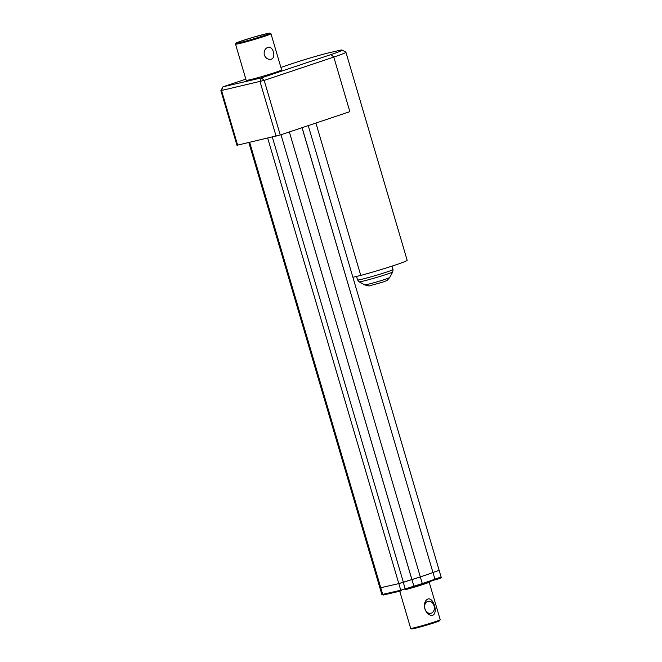 <?xml version="1.0" encoding="UTF-8"?>
<svg xmlns="http://www.w3.org/2000/svg" width="662" height="662" viewBox="0 0 662 662"><rect width="100%" height="100%" fill="white"/><g stroke="black" fill="none" stroke-linecap="round" stroke-linejoin="round"><path stroke-width="0.99" d="M429.208 582.254L440.213 619.657A15.4 0.712 163.6 0 1 440.213 619.698A15.4 0.712 163.6 0 1 425.649 624.688A15.4 0.712 163.6 0 1 410.697 628.379A15.4 0.712 163.6 0 1 410.672 628.354L411.656 628.9A14.63 0.679 -16.4 0 0 425.856 625.391A14.63 0.679 -16.4 0 0 439.692 620.65L440.213 619.698M432.874 615.188C425.376 617.001 420.916 601.857 428.099 598.953C433.643 597.587 438.095 612.739 432.874 615.188M431.202 613.211A6.157 4.808 76.9 0 0 434.09 605.995A6.157 4.808 76.9 0 0 428.066 601.311A6.157 4.808 76.9 0 0 424.781 608.395A6.157 4.808 76.9 0 0 430.854 613.31A6.157 4.808 76.9 0 0 431.202 613.211M315.915 123.041L360.765 275.433L352.887 277.262M280.895 67.408L292.579 63.494A31.569 1.465 163.6 0 1 326.267 53.44L340.715 50.08A31.569 1.465 163.6 0 1 342.047 50.055A31.569 1.465 163.6 0 1 331.05 54.557L261.44 77.876L222.97 86.813L220.885 90.636L264.188 80.392L333.797 57.073A34.647 1.605 -16.4 0 0 345.92 52.199L407.155 260.257A34.647 1.605 163.6 0 1 360.765 275.433M220.885 90.636L236.955 145.235L237.625 145.127L221.555 90.529L222.97 86.813L245.825 79.159M345.92 52.199A34.647 1.605 -16.4 0 0 345.862 52.133L342.047 50.055M237.625 145.127L280.258 134.99L349.859 111.671L333.797 57.073L331.05 54.557M270.973 33.712L281.615 69.866A18.478 0.852 163.6 0 1 275.144 72.464A18.478 0.852 163.6 0 1 256.426 78.083A18.478 0.852 163.6 0 1 246.165 80.301L235.523 44.147A18.478 0.852 -16.4 0 0 245.784 41.929A18.478 0.852 -16.4 0 0 264.51 36.311A18.478 0.852 -16.4 0 0 270.973 33.712L269.93 33.1L266.323 33.754L252.752 37.42L239.462 41.656L235.788 43.27L235.523 44.147M271.238 59.183L270.89 59.282C267.895 59.663 265.694 58.223 264.295 54.963C263.724 51.239 264.883 48.707 267.762 47.383L268.102 47.283C273.067 45.744 276.385 57.809 271.238 59.183M308.252 125.606L439.163 570.379L432.948 572.456A23.021 1.067 163.6 0 1 420.304 576.85A23.021 1.067 163.6 0 0 432.948 572.456L372.367 366.607M289.36 131.937L420.32 576.916L398.814 583.603L379.922 587.93L398.814 583.603L400.767 590.239L381.875 594.567L248.838 142.529M302.294 128.279L372.35 366.616L302.228 128.296A23.021 1.067 163.6 0 1 302.203 128.312M414.222 586.863L405.243 589.743L403.381 582.303L411.93 579.573L413.882 586.209L422.273 583.553L420.32 576.916L411.93 579.573L280.994 134.742L411.888 579.581M302.046 127.692L302.228 128.296M406.104 589.47A16.169 0.753 -16.4 0 0 421.644 584.935A16.169 0.753 -16.4 0 0 429.87 581.848L429.936 581.732M441.115 577.024C441.951 577.719 439.8 578.687 434.661 579.92L434.901 579.093L432.948 572.456L439.163 570.379L441.115 577.024L434.901 579.093A23.021 1.067 163.6 0 1 422.257 583.487M421.388 584.529L434.711 579.904L414.247 586.863L413.882 586.209L400.767 590.239A0.77 0.604 -103.1 0 0 401.553 590.785L383.464 594.997A0.77 0.604 -103.1 0 1 382.719 594.435L249.657 142.338M422.273 583.553C423.341 584.894 418.334 585.498 414.23 586.863L413.882 586.209L414.247 586.863L405.227 589.751M272.339 137.067L403.381 582.303L398.814 583.603L267.705 138.143M386.55 272.099A18.478 0.852 163.6 0 1 367.832 277.717A18.478 0.852 163.6 0 1 357.571 279.935L359.077 281.797A17.576 0.811 -16.4 0 0 369.164 279.563A17.576 0.811 -16.4 0 0 386.616 274.316A17.576 0.811 -16.4 0 0 392.765 271.883L393.021 269.5A18.478 0.852 163.6 0 1 386.55 272.099M392.765 271.883L389.686 277.51A13.033 0.604 163.6 0 1 385.135 279.314A13.033 0.604 163.6 0 1 372.193 283.204A13.033 0.604 163.6 0 1 364.704 284.859L359.077 281.797M276.095 136.19L260.025 81.591L261.44 77.876L264.188 80.392L280.258 134.99M263.824 35.682A17.709 0.819 163.6 0 1 236.268 43.253A17.709 0.819 163.6 0 1 258.999 35.64A17.709 0.819 163.6 0 1 263.824 35.682M401.47 590.81L383.505 594.981A0.77 0.604 -103.1 0 1 383.464 594.997L381.875 594.567M399.74 591.207L410.672 628.354M356.537 276.418L357.571 279.935M392.028 266.124L393.021 269.5M364.704 284.859C367.857 285.901 369.628 286.174 370.017 285.678L382.727 282.161C387.899 279.885 385.855 281.962 389.686 277.51"/></g></svg>
